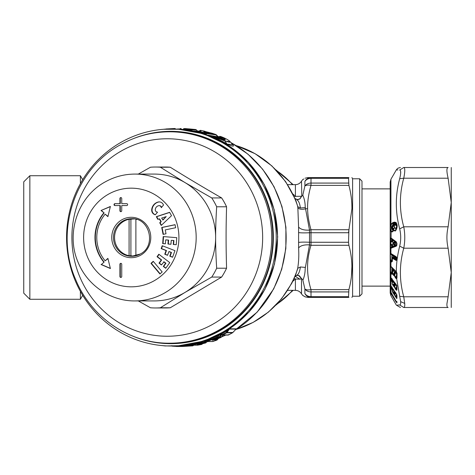 <?xml version="1.0" encoding="UTF-8"?>
<svg xmlns="http://www.w3.org/2000/svg" width="475" height="475" viewBox="0 0 475 475"><rect width="100%" height="100%" fill="white"/><g stroke="black" fill="none" stroke-linecap="round" stroke-linejoin="round"><path stroke-width="0.71" d="M136.782 219.486A18.555 17.925 -90 0 0 135.892 219.284L135.892 255.716A18.555 17.925 -90 0 0 136.782 255.514M129.081 219.284A18.555 17.925 -90 0 0 116.755 246.394A18.555 17.925 -90 0 0 129.081 255.716L129.081 219.284L130.904 219.284A18.555 17.925 -90 0 1 134.306 218.945A18.555 17.925 -90 0 1 134.496 218.945L134.306 218.945M129.081 255.716L130.904 255.716A18.555 17.925 -90 0 0 134.306 256.055A18.555 17.925 -90 0 0 134.496 256.055L134.306 256.055M130.904 255.716L130.904 219.284M219.735 330.262A105.699 102.101 -90 0 0 269.711 211.351A105.699 102.101 -90 0 0 170.786 131.801L169.623 131.801A105.699 102.101 -90 0 1 268.547 211.351A105.699 102.101 -90 0 1 218.571 330.262A105.699 102.101 -90 0 1 169.623 343.199L170.786 343.199A105.699 102.101 -90 0 0 219.735 330.262M138.29 174.082L150.486 167.218A70.466 68.067 90 0 1 155.426 167.034L165.312 167.034A70.466 68.067 90 0 1 170.252 167.218C186.723 177.46 203.846 187.696 221.641 197.933A70.466 68.067 90 0 1 226.575 206.785C225.916 230.066 225.916 244.934 226.575 268.215A70.466 68.067 90 0 1 221.641 277.067L170.252 307.782A70.466 68.067 90 0 1 165.312 307.966L155.426 307.966A70.466 68.067 90 0 1 150.486 307.782L138.29 300.918M155.426 167.034A70.466 68.067 90 0 1 160.36 167.218L170.252 167.218M170.252 307.782L160.36 307.782L185.001 292.422A63.418 61.257 90 0 0 215.632 237.5A63.418 61.257 90 0 0 185.001 182.578L211.749 197.933A70.466 68.067 90 0 1 216.683 206.785C215.959 218.067 215.608 228.303 215.632 237.5C215.608 246.697 215.959 256.933 216.683 268.215A70.466 68.067 90 0 1 211.749 277.067L185.001 292.422A63.418 61.257 90 0 1 183.742 293.158A63.418 61.257 90 0 1 154.369 300.918L134.918 300.918A63.418 61.257 -90 0 0 164.285 293.158A63.418 61.257 -90 0 0 194.269 221.807A63.418 61.257 -90 0 0 134.918 174.082L154.369 174.082A63.418 61.257 90 0 1 183.742 181.842A63.418 61.257 90 0 1 185.001 182.578L160.36 167.218M211.749 197.933L221.641 197.933M216.683 206.785L226.575 206.785M216.683 268.215L226.575 268.215M211.749 277.067L221.641 277.067M160.36 307.782A70.466 68.067 90 0 1 155.426 307.966M162.676 219.973L166.226 216.606L161.637 218.102L163.044 219.973L166.226 216.606M158.133 219.248L156.691 216.665L169.682 212.426M161.464 225.227L160.093 222.769L161.227 221.694L159.653 218.874L157.825 219.349L156.328 216.665L169.628 212.325L171.511 215.697L161.227 225.453L159.731 222.769L160.865 221.694L159.285 218.874M107.968 216.368L105.153 214.178A35.702 34.485 -90 0 0 105.153 260.822L107.968 258.632M110.354 206.631L101.032 210.496L110.396 206.453L107.902 216.636L105.153 214.178M110.354 268.369L101.395 264.504L104.144 262.046A37.584 36.302 -90 0 1 104.144 212.954L101.395 210.496M121.012 263.358A0.938 0.908 -90 0 0 120.288 264.278L120.288 276.492A0.938 0.908 -90 0 0 121.012 277.412M120.288 210.722L119.926 210.722L119.926 205.556L120.288 205.556L120.288 210.722A0.938 0.908 -90 0 0 121.012 211.642M121.012 197.588A0.938 0.908 -90 0 0 120.288 198.508L119.926 198.508A0.938 0.908 -90 0 1 120.834 197.57A0.938 0.908 -90 0 1 121.742 198.508L121.742 203.674L126.73 203.674A0.938 0.908 -90 0 1 127.638 204.618A0.938 0.908 -90 0 1 126.73 205.556L121.742 205.556L121.742 210.722A0.938 0.908 -90 0 1 120.834 211.66A0.938 0.908 -90 0 1 119.926 210.722M119.926 205.556L114.932 205.556A0.938 0.908 -90 0 1 114.024 204.618A0.938 0.908 -90 0 1 114.932 203.674L120.288 203.674L120.288 198.508M115.3 203.674A0.938 0.908 -90 0 0 114.392 204.618A0.938 0.908 -90 0 0 115.3 205.556M153.395 261.488L151.341 263.334L160.117 273.784M161.547 264.801L159.374 263.132L161.643 259.962L157.409 256.72L159.066 254.41M165.852 268.096L163.679 266.433L165.947 263.257L164.047 261.808L161.417 264.979L159.012 263.132L161.28 259.962L157.047 256.72L158.828 254.226L169.771 262.61L165.722 268.274L163.317 266.433L165.579 263.257L163.685 261.808M167.61 255.188L165.128 254.226L166.458 250.527L161.53 248.621L162.533 245.842M172.627 257.129L170.139 256.168L171.475 252.468L169.266 251.613L168.898 251.613L167.568 255.312L164.76 254.226L166.096 250.527L161.167 248.621L162.213 245.717L174.966 250.652L172.579 257.254L169.777 256.168L171.113 252.468L168.898 251.613M163.424 234.323L162.082 227.489L175.073 224.758M165.383 243.782L163.032 243.592L163.566 236.598M170.947 244.239L168.328 244.025L168.625 240.089L166.048 239.881L165.68 239.881L165.383 243.812L162.67 243.592L163.204 236.568L176.771 237.672L176.237 244.696L173.256 244.453L173.553 240.522L171.243 240.332L170.947 244.269L167.96 244.025L168.263 240.089L165.68 239.881M176.243 244.667L173.618 244.453L173.915 240.522L171.243 240.332M159.374 201.917A4.697 4.536 -90 0 0 158.496 202.041A8.746 8.443 -90 0 0 152.065 209.701A4.697 4.536 -90 0 0 155.408 214.694M161.571 207.355A2.351 2.268 -90 0 0 159.398 205.669L159.03 205.669A2.351 2.268 -90 0 0 158.502 205.734A4.37 4.222 -90 0 0 155.283 209.564A2.351 2.268 -90 0 0 157.54 212.141L155.349 214.765A4.697 4.536 -90 0 1 151.697 209.701A8.746 8.443 -90 0 1 158.133 202.041A4.697 4.536 -90 0 1 163.483 205.081L161.28 207.706A2.351 2.268 -90 0 0 159.03 205.669M156.691 216.665L156.328 216.665M161.227 221.694L160.865 221.694M160.093 222.769L159.731 222.769M104.144 212.954L101.032 210.496M104.144 262.046L101.395 264.504M103.782 212.954A37.584 36.302 -90 0 0 103.782 262.046M105.153 260.822L107.902 258.364L110.396 268.547L101.032 264.504M119.926 276.492L119.926 264.278A0.938 0.908 -90 0 1 120.834 263.34A0.938 0.908 -90 0 1 121.742 264.278L121.742 276.492A0.938 0.908 -90 0 1 120.834 277.43A0.938 0.908 -90 0 1 119.926 276.492L120.288 276.492M119.926 203.674L119.926 198.508M159.909 273.974L162.171 271.938L153.241 261.303L150.979 263.334L159.909 273.974M151.341 263.334L150.979 263.334M157.409 256.72L157.047 256.72M161.643 259.962L161.28 259.962M159.374 263.132L159.012 263.132M165.947 263.257L165.579 263.257M163.679 266.433L163.317 266.433M161.53 248.621L161.167 248.621M166.458 250.527L166.096 250.527M165.128 254.226L164.76 254.226M171.475 252.468L171.113 252.468M170.139 256.168L169.777 256.168M175.055 224.681L175.655 227.721L165.247 229.912L166.007 233.777L163.073 234.395L161.72 227.489L175.055 224.681M162.082 227.489L161.72 227.489M163.032 243.592L162.67 243.592M168.625 240.089L168.263 240.089M168.328 244.025L167.96 244.025M173.915 240.522L173.553 240.522M173.618 244.453L173.256 244.453M129.865 255.716A18.792 18.151 -90 0 0 132.97 256.239M132.97 218.761A18.792 18.151 -90 0 0 129.865 219.284M172.051 346.15L176.308 346.406L172.057 346.15L171.813 345.652L172.057 346.15M165.163 345.931A1.407 0.362 95.9 0 0 165.223 345.954L162.26 345.604M175.625 345.978L176.397 345.978L176.676 346.483L182.418 346.483L192.571 345.871L176.676 346.483A1.407 1.36 90 0 1 175.774 346.138M186.948 344.654L186.503 345.372L188.741 345.372A1.407 1.36 90 0 1 187.845 345.871L189.81 344.363M177.436 345.966L186.503 345.372A1.407 0.362 83.7 0 0 186.829 345.871A1.407 1.36 90 0 0 187.726 345.372L188.272 344.482M182.406 346.483A1.407 1.36 90 0 1 182.388 346.483A1.407 1.407 0 0 0 182.418 346.483L182.418 346.483A1.407 1.36 90 0 1 182.406 346.483L176.664 346.483A1.407 1.407 0 0 1 175.685 346.085L175.637 346.02M200.284 344.007L199.5 344.482L205.461 342.992L197.695 344.482L203.098 342.992L202.077 342.992L191.918 345.177A1.407 1.36 90 0 1 190.837 344.868M202.285 341.602L201.685 342.534L191.567 344.69L191.918 345.177L197.665 345.177A1.407 1.36 90 0 1 197.452 345.194A1.407 1.407 0 0 0 197.677 345.177A1.407 0.356 -99.2 0 1 197.677 345.177A1.407 0.356 -99.2 0 1 197.665 345.177L201.471 344.482L199.5 344.482M203.146 342.98A1.407 0.35 -105 0 1 203.122 342.992A1.407 0.35 -105 0 1 203.098 342.992A1.407 1.36 90 0 0 203.799 342.534L202.777 342.534A1.407 1.36 90 0 1 202.077 342.992A1.407 0.356 75 0 1 201.685 342.534L202.777 342.534L203.733 341.21A2.808 0.558 131 0 0 203.834 341.24L205.485 340.896L203.763 342.617L205.865 340.973M205.075 341.24L203.799 342.534M198.669 343.645L198.491 344.12L198.669 343.645M197.921 344.007L197.137 344.482M198.342 344.149A1.407 1.36 90 0 1 197.695 344.482M199.464 343.645L199.838 344.12M205.461 342.992L205.622 342.534L205.461 342.992A1.407 1.36 90 0 0 206.162 342.534L204.048 342.534L204.44 342.992A1.407 1.36 90 0 0 205.141 342.534L205.966 341.24M205.74 341.086A1.407 1.383 -50.7 0 0 205.063 340.741A1.407 1.36 90 0 1 205.236 340.789M205.152 340.712L205.645 340.979L206.209 340.462L206.762 341.003L205.782 341.127A1.407 1.407 0 0 0 206.779 341.543A1.407 1.36 -90 0 0 207.189 341.478L217.301 337.582L218.328 337.582L213.768 339.488L213.875 339.037L213.768 339.488L212.325 340.171L212.954 340.171A1.407 1.36 90 0 0 213.572 339.708L214.67 339.037L215.11 339.488L212.954 340.171M190.938 344.102L191.567 344.69L190.742 344.808A1.407 1.407 0 0 0 191.71 345.194L197.452 345.194M178.867 345.747L165.229 345.942A1.407 1.36 90 0 0 165.342 345.96A1.407 1.407 0 0 1 165.223 345.954A1.407 0.362 95.9 0 0 165.235 345.954L163.697 345.729A108.52 104.821 -90 0 0 171.392 346.02A108.52 104.821 -90 0 0 179.093 345.729L178.683 345.764M221.041 334.786L221.795 334.566M220.976 334.554A1.407 1.36 -90 0 0 219.444 335.012L220.928 334.899A1.407 1.389 42.8 0 1 221.196 334.673L220.946 334.881M221.469 334.899L220.198 337.155L219.213 337.155L219.955 335.962L221.469 334.899A1.407 1.283 107 0 1 221.487 334.875M221.178 334.661L218.862 337.155L218.417 337.155L218.862 337.155A1.407 1.36 90 0 1 218.328 337.582A1.407 0.333 -114 0 0 218.363 337.577A1.407 1.407 0 0 0 218.838 337.232L220.928 334.899M206.405 132.412L205.188 132.092L205.449 131.771L203.591 131.409L205.248 132.163M178.867 129.253L163.697 129.271A108.52 104.821 -90 0 1 171.392 128.98A108.52 104.821 90 0 1 179.093 129.271L178.683 129.236M192.571 345.194L191.354 345.177M200.183 344.078L205.485 342.992A1.407 1.407 0 0 0 206.126 342.617L207.183 341.543M212.942 339.708L212.325 340.171M215.306 339.708L220.691 337.582A1.407 1.36 90 0 0 221.225 337.155L220.198 337.155A1.407 1.36 90 0 1 219.664 337.582L219.213 337.155L218.654 337.404M220.691 337.582L220.78 337.155L220.691 337.582L219.664 337.582L215.11 339.488M133.742 138.498A106.168 102.552 90 0 1 260.787 186.598A106.168 102.552 90 0 1 247.873 307.521A106.168 102.552 90 0 1 133.742 336.502M163.697 345.729A108.52 104.821 90 0 1 79.402 289.524A108.52 104.821 90 0 1 79.402 185.476A108.52 104.821 90 0 1 163.697 129.271M179.093 129.271A108.52 104.821 90 0 1 263.382 185.476A108.52 104.821 90 0 1 263.382 289.524A108.52 104.821 90 0 1 179.093 345.729M188.343 129.348L188.658 128.85L190.154 129.046L186.028 129.046L189.828 129.509L195.569 129.509L188.658 128.85M185.018 129.366A1.407 1.36 90 0 1 185.891 129.04L190.154 129.046M204.654 132.139L207.094 132.549M208.323 132.768L207.248 132.578M208.483 132.798C209.327 132.958 209.172 132.846 208.014 132.472L207.747 132.786M205.449 131.771L208.014 132.472M204.149 131.818L203.591 131.409M199.019 132.513L199.494 131.925L204.778 133.362L216.303 134.93L211.981 133.22L205.901 131.682L206.061 132.163L205.901 131.682L204.583 131.195L200.83 130.387A1.407 1.407 0 0 0 199.625 130.738L198.508 131.89A1.407 1.407 0 0 0 198.479 131.925L198.508 131.89M205.307 131.753L204.517 131.266M165.769 128.992L174.58 128.517A1.407 1.36 -90 0 0 174.58 128.517A1.407 1.407 0 0 0 174.58 128.517L174.61 128.517M221.403 334.804A1.407 1.36 -90 0 0 222.811 334.923L221.219 334.667A1.407 1.401 179.1 0 0 219.783 334.507L219.296 334.911L221.219 334.667L221.611 333.907L222.377 334.566L226.231 332.488L227.602 330.493L229.336 329.116L236.01 329.116L232.833 332.488L226.231 332.488A1.407 0.327 60.1 0 0 226.658 332.815L222.811 334.923L228.594 334.923L232.453 332.815L226.658 332.815A1.407 1.36 -90 0 0 227.044 332.488L229.336 329.116A1.407 1.36 90 0 1 229.662 328.819L236.336 328.819L235.725 329.412M221.303 334.744L221.303 334.744A1.407 1.377 -40.4 0 0 219.331 334.964A2.82 0.576 129 0 0 219.444 335.012M205.782 339.981L206.209 340.462L217.586 335.962L216.849 337.155L218.862 337.155M215.591 339.708L217.312 339.708A1.407 1.36 90 0 1 216.695 340.171L216.814 339.708L217.312 339.708L216.814 339.708L216.695 340.171L212.931 341.478L213.061 341.003L212.931 341.478L207.189 341.478L206.762 341.003L216.849 337.155A1.407 0.338 65.9 0 0 217.301 337.582A1.407 1.36 90 0 0 217.835 337.155L219.331 334.964M190.433 345.372L191.104 345.372A1.407 1.36 90 0 1 190.208 345.871A1.407 0.362 -96.3 0 1 190.208 345.871A1.407 1.407 0 0 0 191.057 345.468L191.342 345.141M192.797 345.372L192.571 345.871L192.797 345.372L193.467 345.372A1.407 1.36 90 0 1 192.571 345.871A1.407 1.407 0 0 0 193.42 345.468L193.652 345.194M201.471 344.482L201.655 344.007L202.255 344.007A1.407 1.36 90 0 1 201.471 344.482L202.522 343.74M164.314 129.206A1.407 0.362 -96.3 0 1 164.421 129.129A1.407 1.407 0 0 0 163.994 129.248M175.607 128.98A1.407 1.36 -90 0 0 174.598 128.517L174.307 129.022L175.637 129.022M183.463 129.717L184.11 129.093L183.374 128.986L182.59 129.746M185.339 129.153L184.11 129.093A1.407 0.362 -87.7 0 1 184.407 128.594A1.407 1.36 -90 0 0 183.463 128.933M185.072 130.138L185.701 129.538L184.917 129.426L184.241 130.073M184.917 129.426A1.407 1.407 0 0 1 185.891 129.04A1.407 1.36 90 0 1 186.028 129.046A1.407 0.362 -84.1 0 0 185.701 129.538L190.689 129.996A1.407 1.36 -90 0 0 189.828 129.509L189.483 129.996L189.953 130.75M193.283 131.082L199.346 131.064L197.487 132.044M215.81 134.508A1.407 0.344 109.7 0 0 215.781 134.49A1.407 0.344 109.7 0 0 215.745 134.484L205.188 132.899L199.886 131.444A1.407 0.356 -76.2 0 0 199.494 131.925L198.479 131.925L199.886 131.444L200.83 130.387L199.482 130.886M218.096 137.049L217.455 136.598L218.411 136.942M218.203 136.99L217.865 136.64M222.152 138.926L222.365 139.003C225.15 139.994 225.952 139.994 224.764 139.003L219.943 136.515L220.774 136.515C224.55 137.964 227.299 139.353 229.009 140.695C231.135 142.654 229.704 142.654 224.717 140.695L215.412 136.515L213.91 136.818L226.777 143.741L224.717 140.695M222.365 139.003L215.412 136.515A1.407 1.36 90 0 0 214.902 136.408L216.244 136.515M219.391 136.408A1.407 1.36 90 0 1 219.432 136.408L220.257 136.408A1.407 1.407 0 0 1 220.75 136.497C224.586 137.952 227.43 139.407 229.288 140.861L230.167 141.716L224.96 141.039L214.445 136.913L213.156 137.596M229.461 141.039L229.009 140.695L229.461 141.039M220.358 136.913L220.774 136.515L220.358 136.913M218.304 136.919L215.87 134.93L216.303 134.93M209.457 133.083L209.309 132.614L209.457 133.083M211.268 133.107L211.601 133.166M205.372 131.682L204.583 131.195A1.407 0.356 103.2 0 1 204.6 131.195L200.848 130.393L201.02 130.886L200.83 130.387M195.504 131.569L198.027 131.569A1.407 1.36 90 0 1 197.208 131.082L198.027 131.45M191.36 131.082L190.689 129.996L196.43 129.996L197.903 131.385M196.43 129.996L196.383 129.907A1.407 1.407 0 0 0 195.587 129.509A1.407 1.36 90 0 1 196.43 129.996L195.783 129.996M177.323 129.022L181.23 128.862M221.172 333.551L221.611 333.907L227.602 330.493L227.169 330.178M217.128 335.546L217.586 335.962L219.213 334.911A1.407 1.36 -90 0 1 219.414 334.697M190.623 344.506L190.095 345.372L188.991 345.177M186.645 345.776L186.954 346.275M185.113 346.305L184.763 346.376M184.365 346.358L185.606 346.275L185.85 345.776L185.6 346.275L190.22 345.871M191.104 345.372L190.095 345.372A1.407 1.36 90 0 1 189.192 345.871L188.777 345.384M184.282 345.776L184.591 346.275M182.75 346.305L182.4 346.376M183.487 345.776L183.237 346.275L183.487 345.776M206.601 134.912L205.806 133.362A1.407 1.247 -82.2 0 0 205.188 132.899L204.778 133.362L205.248 134.253L202.255 133.362M205.449 134.389L204.832 134.716M207.225 135.007L215.632 136.408M216.535 136.568L217.123 136.675A1.407 1.241 100.3 0 0 217.265 136.847M218.215 137.275L220.453 137.293L220.643 136.901M219.723 137.934L218.488 136.806M222.437 139.015L223.191 139.222L220.453 137.293L220.786 138.575M223.149 139.258L224.764 139.003M217.633 137.293L217.36 136.901L217.633 137.293M230.167 141.716L232.691 144.721L226.967 144.062L223.001 142.239M198.039 131.45A1.407 1.395 79.7 0 1 197.594 131.13L198.063 131.462M236.336 328.819L235.938 329.228M229.045 329.08L229.662 328.819M193.467 345.372L192.458 345.372A1.407 1.36 90 0 1 191.562 345.871A1.407 0.362 83.7 0 1 191.229 345.372L191.14 345.384M23.75 210.811L23.75 181.83L29.86 175.726L29.86 299.274L23.75 293.17L23.75 210.811M208.923 135.636L214.338 136.527M212.438 137.132L213.91 136.818M232.115 144.062C234.953 146.828 233.237 146.828 226.967 144.062M82.686 295.313L80.394 299.274L80.394 291.365M80.394 183.635L80.394 175.726L29.86 175.726M295.141 276.254L299.885 279.181L295.402 279.003L292.737 281.426M299.885 279.181L301.506 278.789L301.506 293.877C300.099 291.614 298.062 290.439 295.402 290.35L295.402 279.003L294.144 278.493M302.706 279.425L304.897 289.008L304.897 293.52C300.325 293.989 300.325 293.989 304.897 293.52C300.325 293.989 300.325 293.989 304.897 293.52C306.227 295.996 308.257 297.291 311 297.397L311 291.923A7.048 5.831 180 0 1 304.897 289.008L304.897 289.008C306.227 289.958 308.257 290.16 311 289.613C306.423 274.835 306.423 260.057 311 245.284L311 229.716C308.78 221.967 307.652 214.938 307.616 208.632L305.508 208.816C301.981 209.701 299.428 209.362 297.855 207.795L297.665 206.619L300.402 207.991L305.336 207.557L309.522 230.126L309.504 244.868L305.199 268.464C305.158 272.543 304.469 276.266 303.127 279.632L301.506 278.789L298.573 275.405M297.13 275.358L295.017 276.402M296.786 275.274C298.579 274.342 299.778 271.575 300.39 266.98L297.683 268.339L295.575 275.233L291.804 283.243L281.527 298.834L268.476 312.057L253.145 322.388L236.134 329.424M301.773 278.908L299.387 275.761L297.166 275.352M299.315 275.726L297.469 275.257M298.65 242.44C300.449 242.084 304.077 242.024 309.54 242.256A7.048 0.511 180 0 0 311 242.268L348.525 242.268L348.893 229.716L311 229.716A7.048 3.414 163.8 0 0 309.522 230.126C304.107 230.381 300.461 229.348 298.591 227.026L298.603 247.95C299.042 255.36 298.733 262.158 297.683 268.339M307.616 208.632C307.426 201.679 308.554 193.931 311 185.387L311 178.309L348.525 178.309L348.893 185.387C351.001 193.26 352.005 201.056 351.91 208.774L348.525 232.732L311 232.732A7.048 0.511 180 0 0 309.563 232.744C304.077 232.976 300.438 232.916 298.644 232.56M304.897 293.52A7.048 6.341 180 0 0 311 296.691L348.525 296.691L348.893 289.613C352.907 274.835 352.907 260.062 348.893 245.284L348.525 242.268L348.893 245.284L311 245.284A7.048 3.414 -163.8 0 1 309.504 244.868C304.107 244.607 300.473 245.634 298.603 247.95M305.318 267.413L300.39 266.98M303.406 295.824L305.116 296.816M305.253 296.875L307.865 297.397L348.893 297.397C352.907 297.397 352.907 297.397 348.893 297.397C352.907 297.397 352.907 297.397 348.893 297.397L348.525 296.691L348.893 297.397M236.134 145.576L255.105 153.698L271.872 165.906L285.612 181.598L295.676 200.005L297.487 205.633A95.718 92.459 -90 0 0 236.182 145.605M297.855 207.795L298.591 227.026M297.665 206.619L297.487 205.633M292.986 194.067L295.402 196.371L294.292 196.828M359.64 178.778L359.64 296.222L361.992 293.877L361.992 181.123L359.64 178.778L352.598 178.778L351.916 177.602M348.525 291.923L311 291.923L311 289.613L348.893 289.613M300.402 207.991C299.808 203.472 298.603 200.711 296.804 199.708M294.892 198.419L297.178 199.577M297.225 199.583L299.921 198.906L301.791 196.068L301.506 181.123C300.099 183.386 298.062 184.561 295.402 184.65L295.402 196.371L301.506 196.264L299.672 199.061M349.297 186.978L348.893 185.387L311 185.387A7.048 3.414 -163.8 0 0 304.897 185.992L304.897 181.48C300.325 181.011 300.325 181.011 304.897 181.48C300.325 181.011 300.325 181.011 304.897 181.48L304.897 181.48A7.048 6.834 90 0 1 311 177.602L307.942 177.602L311 177.602L307.942 177.602L305.116 178.184M359.64 296.222L352.598 296.222L352.598 178.778M299.921 198.906L297.57 199.72M301.791 196.068L302.973 195.599C304.38 198.871 305.122 202.498 305.205 206.5L305.336 207.557M302.706 195.599L304.897 185.992A7.048 5.831 180 0 1 311 183.077L348.525 183.077M351.91 266.226L351.429 276.212M326.521 178.309L311 178.309L311 177.602L307.61 177.602M304.897 181.48A7.048 6.341 180 0 1 311 178.309L348.525 178.309L348.893 177.602L311 177.602M348.525 178.309L348.893 177.602C352.907 177.602 352.907 177.602 348.893 177.602C352.907 177.602 352.907 177.602 348.893 177.602M390.486 241.733L390.747 241.312L390.937 241.579A0.707 0.57 138.6 0 0 390.699 242.007L390.331 238.771L390.931 237.928L396.304 241.87L396.857 243.467L396.744 245.533L396.304 246.145L390.931 248.259L390.931 253.549L390.319 254.054L390.319 260.033L390.931 261.577L390.931 266.404L390.319 266.463L390.319 271.748L390.931 273.499L390.931 277.602L390.319 277.216L390.302 278.457L390.931 280.41L390.931 285.92L396.387 294.007L396.839 295.426L396.916 294.898L396.94 297.694M390.931 248.259L390.331 247.137L391.091 247.695L390.931 248.259M390.486 244.31L390.937 244.578A0.707 0.618 -125.5 0 1 390.699 244.132L392.178 245.064L392.611 244.821L390.937 244.162L390.937 242.036L392.611 241.603L392.178 241.264L390.937 241.579L390.331 247.137M394.458 222.116L396.013 222.478C397.539 224.586 397.539 227.151 396.013 230.185L395.253 231.046C393.193 230.541 392.92 229.354 394.434 227.483L394.351 226.064L392.522 226.712L392.522 227.935L393.062 228.255L393.062 231.414L392.023 231.978L390.931 231.313C390.022 229.324 390.022 226.979 390.931 224.289L391.139 224.574L393.045 223.149L394.666 222.68L394.458 222.116L392.837 222.585L393.633 223.493C391.436 226.201 391.269 228.689 393.14 230.957L392.231 231.509L391.139 230.981L391.139 224.574M390.931 292.232L396.904 302.611L396.174 302.106L390.723 293.087L390.302 291.033L390.931 292.232L390.931 288.034L390.319 285.148L390.931 285.92M390.302 286.057L390.587 286.431L390.598 285.511L391.026 285.914M390.319 285.148L390.693 285.594M390.61 285.41L396.203 293.936L396.791 295.462L396.791 298.104M390.693 280.048L390.931 279.65L392.386 281.562L392.207 283.872L393.033 285.493L396.387 289.631L396.916 289.536L396.839 290.261L396.94 289.358M390.302 278.457L390.931 279.65L391.839 279.834L392.13 278.789M391.857 278.564L391.839 279.033L390.587 278.772L390.598 277.525L391.026 277.733L390.319 277.216M390.806 277.43L391.026 277.733L390.806 277.43M390.806 273.363L391.026 272.852L391.857 273.671L392.386 273.357L392.308 273.98L392.392 273.327L392.32 273.933L394.493 275.049A0.707 0.707 0 0 0 394.47 275.084M390.319 271.748L391.026 272.852L391.857 272.87L392.13 267.835L396.435 272.003M390.598 266.701L392.13 267.835L391.857 267.324L391.857 272.021L390.598 271.991L390.598 266.701L391.026 266.683L390.319 266.463M390.806 266.279L391.026 266.683L390.806 266.279M390.806 261.488L391.026 260.941L391.857 261.452L392.386 260.923L392.308 261.416L392.356 258.21L396.114 260.46L396.726 259.421L392.968 257.171L392.558 257.676L396.322 259.926L396.726 259.421A0.938 0.766 120.9 0 0 396.767 259.368M391.139 261.018L390.931 261.577L391.649 262.01L392.207 261.007L391.026 260.941L390.319 260.033M390.806 253.478L396.744 257.444L391.857 254.517L391.857 255.033L397.017 258.067M390.319 254.054L390.598 260.181L391.857 259.962L391.857 260.793L392.13 260.057L392.13 255.146A0.938 0.766 -59.1 0 0 391.857 254.517L391.026 253.965L390.598 254.196L391.857 255.033L391.857 259.962L392.487 260.27M390.308 245.195L390.61 247.178L391.875 246.448L391.875 247.303L391.091 247.695M392.451 245.628L392.178 245.064L390.747 244.756L390.593 245.243L392.13 245.759L392.884 244.845L392.884 241.632L392.154 239.75L396.987 243.289M390.308 240.718L390.747 241.312L391.857 241.021L391.857 240.427L392.178 241.264L392.451 240.7M391.875 238.996L391.857 240.427L390.593 240.754L390.61 238.806L391.091 238.456L396.5 242.416L396.589 245.486M390.331 238.771L392.154 239.75A0.938 0.76 -53.3 0 0 391.982 239.085M391.139 230.981L391.091 238.456L396.5 242.416L396.304 241.87L396.512 242.428M390.723 293.087L390.955 292.855L396.382 301.827L396.934 302.124L396.857 302.908M391.822 293.307L390.955 292.855L390.302 291.591M390.955 291.953L390.587 291.442L390.878 292.155M390.302 291.033L396.809 302.492M390.693 287.618L390.931 287.304L392.386 289.542L392.207 291.282L393.033 292.921L396.387 297.688L396.916 297.807L396.88 298.383M390.308 285.855L391.566 286.805L390.587 286.431L390.931 287.304L391.839 287.648L391.839 286.906M404.765 304.629L404.73 303.43C404.89 306.072 404.569 307.432 403.756 307.497C399.273 307.497 399.273 307.497 403.756 307.497L448.127 307.497C447.195 307.485 446.797 306.203 446.945 303.65L448.127 296.792L403.756 296.792L399.689 296.323L400.657 301.631C400.823 303.751 400.502 304.861 399.689 304.956C395.206 305.211 395.206 305.211 399.689 304.956L397.409 305.087M394.499 295.129L396.839 298.579M391.139 287.666L390.931 288.034L392.178 289.904L392.207 291.282M396.174 302.106L396.762 301.441M396.857 302.349L396.934 301.708L396.857 302.349M396.18 298.062L396.744 297.273L396.916 297.807M395.331 296.78L395.538 296.406L396.387 296.738L396.637 294.435M393.033 292.921L393.235 292.547L394.535 294.037L394.701 295.325L396.387 295.99L396.744 297.273A0.938 0.404 146.4 0 0 396.762 297.249M393.888 294.215L394.458 293.419L392.415 291.472L394.102 292.137L394.096 290.753L391.839 287.648L392.113 287.173M394.66 293.164A0.938 0.404 146.4 0 1 394.458 293.419L394.683 294.957L394.957 293.633L396.364 294.168L395.236 292.766L394.957 293.075L395.604 293.324L395.877 292.843M448.127 307.497L403.756 307.497L399.689 304.956M390.931 266.404L396.358 271.712C396.269 263.88 397.373 255.354 399.689 246.133C401.037 240.38 401.037 234.62 399.689 228.867C395.206 212.01 395.206 195.278 399.689 178.677C401.037 173.191 401.037 170.311 399.689 170.044C395.206 169.789 395.206 169.789 399.689 170.044L399.707 170.044M397.913 169.943L396.358 169.854L396.684 169.361L398.08 168.132L400.425 167.503M400.657 173.369L400.621 171.333M361.992 188.878L390.177 188.878L390.177 182.067L390.931 179.247L390.931 224.289L392.837 222.585M391.139 254.03L390.931 253.549L396.18 256.696L396.756 258.133L396.643 259.795L396.922 259.457M396.114 260.46L396.815 259.825L396.88 258.703L396.18 256.696M391.649 262.01L392.308 261.416M391.139 266.796L396.387 271.878M396.358 271.712L397.058 273.6L396.957 277.489M392.558 257.676L392.558 257.676A0.707 0.57 120.9 0 0 392.356 258.21A0.707 0.433 13.3 0 1 392.279 257.931L392.166 261.339M396.815 259.825L396.892 259.35M391.287 248.158L391.489 247.523L396.851 245.112L396.744 245.533M391.287 238.147L391.489 238.723L391.287 238.147M396.304 246.145L396.851 245.112M395.414 230.535L396.043 229.835C397.338 226.967 397.379 224.717 396.156 223.084L394.666 222.68L396.221 223.131L396.013 222.478M395.455 230.506L395.253 231.046L395.455 230.506C393.401 230.31 393.128 229.449 394.642 227.923L394.351 226.064M394.434 227.483L395.639 228.386L395.74 230.31M396.013 230.185L396.221 229.704M392.023 231.978L393.27 230.921L393.062 231.414M392.843 228.612L393.27 228.879L392.635 228.006M393.062 228.255L393.27 228.879M393.051 231.141L393.128 228.766M392.522 226.712L392.926 226.035L395.242 225.097L393.276 225.762M392.724 226.533L393.615 225.572L392.926 226.035M399.689 296.323L396.655 278.7L396.969 277.958M392.297 273.398A0.707 0.54 12.3 0 0 392.338 273.861L393.888 275.66L394.476 275.631L395.331 277.762L396.18 278.587L396.655 278.7L396.922 277.744L395.538 277.24L396.714 278.059M391.139 272.971L390.931 273.499L391.649 274.194L392.308 273.98L391.857 272.021A0.938 0.522 178.2 0 1 392.13 272.181L392.487 272.525M390.931 277.602L396.916 285.57L396.88 289.946M394.499 287.375L396.18 290.088L396.839 290.261M391.139 279.965L390.931 280.41L392.178 282.002L392.207 283.872M396.18 290.088L396.744 289.186L396.916 289.536M395.331 289.002L395.538 288.545L396.387 288.729L396.661 288.129L396.637 285.653L395.509 283.605L394.891 283.349L394.79 284.804M393.033 285.493L393.235 285.036L394.535 286.17L394.701 287.535L396.387 287.909L396.744 289.186A0.938 0.546 142 0 0 396.773 289.144M393.888 286.591L394.458 285.683L392.415 284.038L394.102 284.406L394.096 282.524L391.839 279.834L391.839 279.033A0.938 0.695 -178.4 0 1 392.113 279.258L394.369 282.75L394.731 285.083M394.66 285.386A0.938 0.546 142 0 1 394.458 285.683L394.683 287.037L394.957 285.137L396.364 285.428L395.236 284.187L394.957 284.531L395.604 284.662L395.877 284.086M396.18 278.587L396.744 277.602A0.938 0.677 134.1 0 0 396.815 277.507M395.331 277.762L395.538 277.24L394.499 276.248M393.033 274.829L393.235 274.312L394.102 274.324L394.375 273.642L394.369 271.326L393.241 269.503L392.623 269.557L392.516 270.423M393.888 275.66L394.458 274.669L394.102 273.481L392.706 273.452L392.688 271.142L394.096 271.154L392.968 270.162L392.688 270.512L393.342 270.524L393.615 269.859M391.649 274.194L392.207 273.214A0.938 0.677 134.1 0 0 392.409 272.893M394.476 275.631L394.535 274.995L394.701 276.367L396.387 276.408L396.387 277.257L396.661 276.569L396.637 273.523L395.509 271.694L394.891 271.753L394.784 272.614M394.535 274.995L394.683 275.755L394.963 274.675L394.957 273.339L396.364 273.351L395.236 272.353L394.957 272.709L395.604 272.715L395.877 272.056M392.409 273.262L392.498 273.748L392.409 273.262L392.498 273.748L392.706 273.452L392.516 272.864L392.706 273.452M448.127 296.792L451.25 272.502L451.25 202.498L448.127 178.208C446.512 171.35 446.512 167.782 448.127 167.503L403.756 167.503C399.273 167.503 399.273 167.503 403.756 167.503C405.11 167.752 405.11 171.321 403.756 178.208C399.273 194.406 399.273 210.603 403.756 226.795C405.11 233.932 405.11 241.068 403.756 248.205L399.689 246.133M448.127 167.503L403.756 167.503L399.689 170.044M448.127 178.208L403.756 178.208L399.689 178.677M451.25 167.503L451.25 202.498L448.127 226.795L403.756 226.795L399.689 228.867M451.25 307.497L451.25 272.502L448.127 248.205L403.756 248.205C399.273 264.403 399.273 280.6 403.756 296.792L404.73 303.43L400.657 301.631M448.127 248.205C446.512 241.068 446.512 233.932 448.127 226.795M394.096 290.753L392.386 290.1A0.707 0.612 -179.7 0 1 392.178 289.904A0.707 0.303 146.4 0 1 392.386 289.542L393.342 289.91L393.615 289.429M394.731 292.927L394.375 292.392A0.938 0.819 178.1 0 0 394.102 292.137L394.102 292.885L394.375 292.392L394.369 291.015M394.767 292.808L394.957 293.633A0.707 0.612 -179.6 0 1 394.66 293.128L394.66 293.128A0.707 0.612 -179.6 0 1 394.767 292.808L394.784 291.965L394.79 292.76A0.707 0.707 0 0 0 394.66 293.128L394.666 293.942M397.017 296.78L396.661 296.246A0.938 0.819 177.4 0 0 396.387 295.99L396.364 294.168M394.666 293.912L394.963 294.429M395.509 292.285L394.808 292.713M394.369 282.75L392.386 282.168A0.707 0.522 -179.8 0 1 392.178 282.002A0.707 0.41 142 0 1 392.386 281.562L393.342 281.758L393.615 281.176M394.102 284.406L394.102 285.226L394.375 284.626A0.938 0.695 178.6 0 0 394.102 284.406M391.115 277.952L390.598 277.525M394.767 284.43L394.957 285.137A0.707 0.522 -179.7 0 1 394.66 284.709L394.66 284.709A0.707 0.522 -179.7 0 1 394.767 284.43L394.891 283.349M397.017 288.58L396.661 288.129A0.938 0.695 178.1 0 0 396.387 287.909L396.637 285.653M394.772 285.517L394.963 286.223M395.509 283.605L394.808 284.276A0.707 0.707 0 0 0 394.66 284.709L394.582 286.11M394.642 274.823L394.458 274.669A0.938 0.677 134.1 0 0 394.666 274.33L394.66 273.012A0.707 0.707 0 0 1 394.808 272.585L395.236 272.353L394.808 272.585L394.957 273.339A0.707 0.392 -179.7 0 1 394.66 273.012A0.707 0.392 -179.7 0 1 394.767 272.804L394.891 271.753M397.017 276.913L396.661 276.569A0.938 0.522 178.4 0 0 396.387 276.408L396.637 273.523M394.772 274.146L394.963 274.675L394.772 274.146M392.243 273.6L392.261 273.499A0.707 0.707 0 0 1 392.314 273.351L392.392 270.821A0.707 0.707 0 0 1 392.54 270.388L392.968 270.162L392.54 270.388L392.688 271.142A0.707 0.392 -179.7 0 1 392.392 270.821A0.707 0.392 -179.7 0 1 392.498 270.613L392.623 269.557M394.731 273.986L394.375 273.642A0.938 0.522 178.9 0 0 394.102 273.481L394.369 271.326M392.516 272.692L392.712 273.22L392.516 272.692M395.236 272.353L395.509 271.694M392.968 270.162L393.241 269.503M392.968 257.171L392.451 257.943M396.999 258.715L393.241 256.464M394.778 244.714L394.274 244.91L393.549 243.859L394.499 244.138C395.693 243.907 395.693 243.515 394.499 242.974L393.549 242.974L394.001 242.606L393.817 244.067L394.499 244.138L394.778 244.714C395.8 244.114 395.8 243.342 394.778 242.398L394.499 242.974L394.001 242.606L394.274 242.036L394.778 242.398M394.001 244.334L393.549 243.859L394.001 244.334M394.274 244.91L393.555 244.233L393.549 243.859L393.817 244.067M393.555 244.233L393.555 242.476L393.549 242.974L394.001 242.606M393.555 242.476L394.274 242.036M392.884 244.845L392.884 241.632M396.512 245.533L391.875 247.303L391.857 245.195A0.938 0.808 -111.9 0 1 392.13 245.759L392.154 246.472L396.987 244.56M395.532 223.767L393.906 224.242L393.633 223.493L395.253 223.024L395.532 223.767L396.845 224.438M396.382 229.217L396.013 229.597L395.918 228.962C397.32 226.646 397.189 225.144 395.515 224.449L393.894 224.918L392.772 226.118M393.906 224.242C391.709 226.421 391.543 228.457 393.413 230.345M392.51 228.344L393.401 229.639M395.515 224.449L395.242 225.097C396.91 225.488 397.047 226.581 395.639 228.386L395.918 228.962M393.615 225.572L393.894 224.918M451.25 174.082L451.25 291.662M121.552 150.848A98.735 95.374 -90 0 0 83.576 284.84A98.735 95.374 -90 0 0 212.996 324.152A98.735 95.374 -90 0 0 250.972 190.16A98.735 95.374 -90 0 0 121.552 150.848M108.425 194.21A49.329 47.648 -90 0 0 89.454 261.149A49.329 47.648 -90 0 0 154.114 280.79A49.329 47.648 -90 0 0 173.084 213.851A49.329 47.648 -90 0 0 108.425 194.21M120.288 264.278L119.926 264.278M158.496 202.041L158.133 202.041M152.065 209.701L151.697 209.701M121.915 219.771A20.199 19.511 -90 0 0 114.148 247.184A20.199 19.511 -90 0 0 140.624 255.229A20.199 19.511 -90 0 0 148.396 227.816A20.199 19.511 -90 0 0 121.915 219.771M131.634 256.292L140.297 254C156.691 245.991 149.661 217.568 131.634 218.708A18.792 18.151 -90 0 0 122.93 221.012A18.792 18.151 -90 0 0 114.048 242.149A18.792 18.151 -90 0 0 131.634 256.292A18.792 18.151 -90 0 0 140.339 253.988M189.62 344.506L188.741 345.372M206.162 342.534L207.438 341.24M218.393 337.553A1.407 0.333 -114 0 1 218.363 337.577L212.871 339.756M213.222 339.708L213.685 339.53M164.018 129.242A1.407 1.36 90 0 1 164.409 129.135M195.599 129.509A1.407 0.362 98 0 0 195.587 129.509L185.422 128.594L185.678 129.093L185.416 128.594A1.407 1.36 -90 0 0 185.309 128.594M177.846 129.111A108.52 104.821 90 0 1 264.712 289.524A108.52 104.821 90 0 1 177.846 345.889M228.594 334.923L228.671 334.566L228.594 334.923A1.407 1.36 90 0 1 227.982 335.071A1.407 1.407 0 0 0 228.629 334.911L232.495 332.803A1.407 1.407 0 0 0 232.821 332.548L236.016 329.151M232.518 332.488L232.453 332.815L232.518 332.488M232.833 332.488A1.407 1.36 90 0 1 232.453 332.815M201.358 344.007L202.255 344.007M216.695 340.171L214.688 340.171M205.901 341.21A1.407 1.36 -90 0 0 206.779 341.543L212.521 341.543A1.407 1.407 0 0 0 212.954 341.472L216.725 340.165A1.407 1.407 0 0 0 217.283 339.791L218.369 338.592M221.225 337.155L223.155 335.012M182.192 129.77L181.319 128.915A1.407 1.407 0 0 0 180.334 128.517A1.407 1.36 90 0 1 181.379 129.022L181.961 129.586M197.208 131.082L199.346 131.064M220.257 136.408A1.407 1.36 90 0 1 220.774 136.515M212.117 133.677L211.981 133.22L212.117 133.677M204.624 131.201A1.407 0.356 103.2 0 0 204.6 131.195A1.407 1.407 0 0 1 205.188 131.492M188.07 345.372L187.845 345.871M212.931 341.478A1.407 1.36 90 0 1 212.521 341.543M217.312 339.708L218.298 338.622M218.316 136.776A107.344 103.687 90 0 1 218.417 136.818L219.432 136.408A1.407 1.36 90 0 1 219.943 136.515M213.976 136.782A1.407 1.36 90 0 1 214.902 136.408A1.407 1.407 0 0 0 213.916 136.812L213.014 137.198A1.407 1.36 -90 0 0 213.328 137.162M218.536 136.996L216.285 134.805A1.407 1.407 0 0 0 215.781 134.49L212.004 133.22A1.407 1.407 0 0 0 211.785 133.172A1.407 1.247 98.1 0 1 211.785 133.172L211.785 133.172A1.407 1.247 98.1 0 1 211.981 133.22M213.358 137.109L212.586 137.109M230.903 142.589A107.344 103.687 90 0 1 273.457 288.966A107.344 103.687 90 0 1 235.41 329.793M225.69 335.071A107.344 103.687 90 0 1 221.433 336.971M207.985 341.543A107.344 103.687 90 0 1 206.916 341.816M198.722 131.48L197.867 131.343A107.344 103.687 90 0 1 198.71 131.48M297.504 269.331A95.718 92.459 -90 0 1 291.448 283.391A95.718 92.459 90 0 1 236.182 329.395M292.463 290.35A79.39 76.689 90 0 1 276.854 304.184M292.463 184.65A79.39 76.689 -90 0 0 276.854 170.816M390.308 285.843L390.593 286.211M390.931 292.867L390.931 295.753L390.177 292.933L390.177 182.067M396.904 302.611L396.963 301.857M396.904 302.824L396.963 302.07L396.904 302.824M392.433 257.729A0.707 0.433 13.3 0 0 392.279 257.931A0.707 0.707 0 0 1 392.415 257.652L392.7 257.296M396.88 286.413L396.94 285.831L396.88 286.413M397.058 273.6L396.981 273.119M394.767 272.804L394.784 272.264M392.498 270.613L392.516 270.067M390.308 286.122L361.992 286.122M169.623 131.801C152.154 131.872 135.743 136.206 120.401 144.804C74.818 169.272 54.233 231.42 75.632 279.496C91.028 317.454 129.633 343.698 169.623 343.199M134.918 174.082C124.337 174.123 114.41 176.748 105.135 181.943C78.031 196.537 65.639 233.029 77.841 261.689C86.836 284.935 110.402 301.233 134.918 300.918M197.82 344.078L203.122 342.992A1.407 1.407 0 0 0 203.763 342.617M204.873 340.735L205.788 341.133M190.742 344.808L190.226 344.322M215.24 339.756L220.727 337.577A1.407 1.407 0 0 0 221.202 337.232L223.292 334.899M203.929 131.563L208.317 132.935M211.785 133.172L205.289 131.735M185.422 128.594A1.407 1.407 0 0 0 185.363 128.588L184.353 128.588A1.407 1.407 0 0 0 183.374 128.986M220.513 334.465L221.308 334.756A1.407 1.407 0 0 0 222.199 335.071L227.982 335.071M165.223 345.954L162.236 345.604M182.418 346.483L192.583 345.871M197.677 345.177L201.489 344.482A1.407 1.407 0 0 0 202.208 344.096L202.576 343.728M165.757 128.992L174.58 128.517M199.304 131.112L198.206 131.504M177.84 129.111L203.912 133.879L228 145.237L248.562 162.456L264.296 184.437L274.223 209.778L277.703 236.877L274.526 264.011L264.884 289.465L249.185 311.861L228.511 329.43L204.203 341.026L177.84 345.889M191.057 345.468L191.377 345.153M182.002 346.358L187.857 345.871A1.407 1.407 0 0 0 188.694 345.468M215.733 136.408L224.473 139.608L223.778 139.893M196.383 129.907L197.642 131.159M217.538 137.198L218.417 136.818M80.394 299.274L29.86 299.274M230.808 142.476L247.998 154.185L262.604 169.159L274.069 186.8L281.942 206.429L285.914 227.264L285.843 248.502L281.723 269.307L273.713 288.871L257.183 312.111L235.244 329.971M225.791 335.071L221.38 337.036M208.044 341.543L206.892 341.834M82.686 179.687L80.394 175.726M295.402 290.35L287.654 290.35M302.949 295.634L303.881 295.99M305.11 296.816L307.942 297.397M276.011 169.931L293.182 184.65M276.011 305.069L293.182 290.35M301.506 293.877L302.961 295.646M295.402 184.65L287.654 184.65M352.598 296.222L351.916 297.397M301.506 181.123L302.961 179.354M302.949 179.366L303.881 179.01M390.693 277.388L396.233 284.525L396.762 285.837L396.803 289.708M390.848 266.534L396.382 271.926L396.863 273.321L396.773 277.988M390.931 290.118L390.438 291.24M390.313 291.715L390.177 286.122M390.931 295.753L396.358 305.146L400.425 307.497M390.931 179.247L396.358 169.854M392.89 228.689L392.534 226.403L393.282 225.756M390.931 291.68L390.569 291.383M394.909 292.38L394.784 292.737M394.915 293.152L394.695 293.882M394.915 285.142L394.802 284.288M394.666 274.354L394.493 275.049M394.915 273.861L394.897 272.46M392.641 271.124L392.641 270.477M396.773 257.468L396.417 257.189M393.603 242.879L393.561 242.933A0.938 0.938 0 0 0 393.579 243.972L393.621 243.954"/></g></svg>
